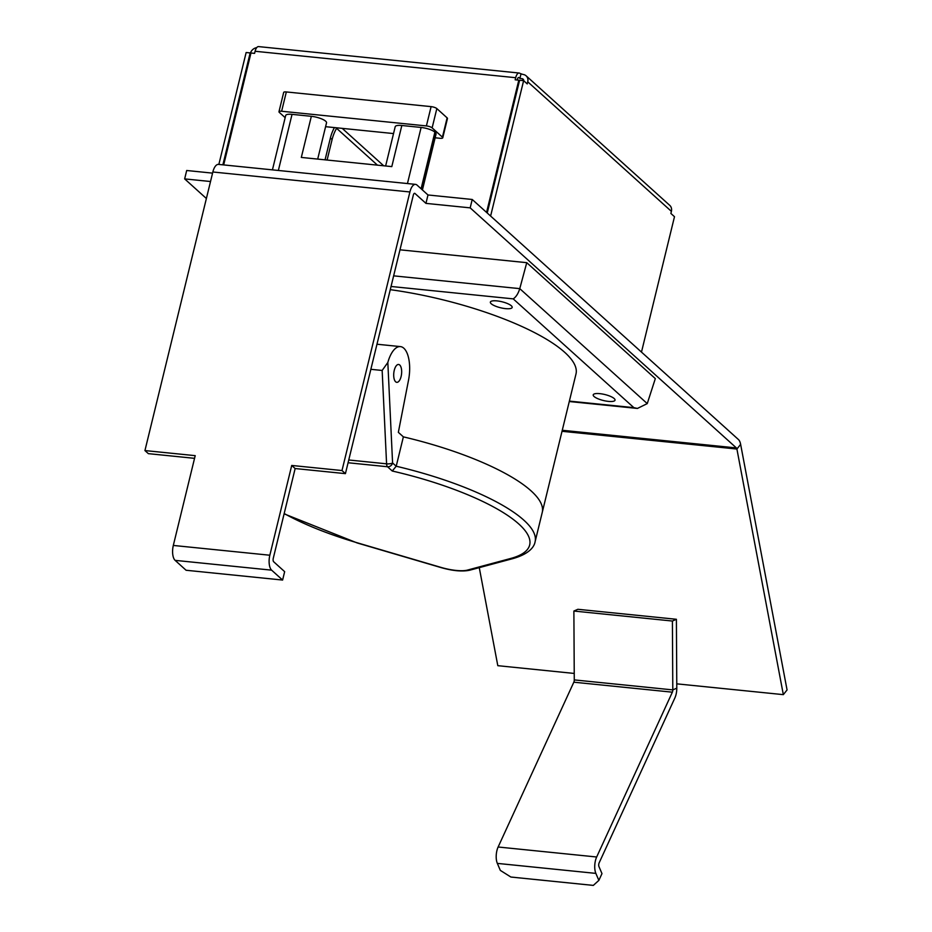 <?xml version="1.0" encoding="UTF-8"?>
<svg xmlns="http://www.w3.org/2000/svg" width="932" height="932" viewBox="0 0 932 932"><rect width="100%" height="100%" fill="white"/><g stroke="black" fill="none" stroke-linecap="round" stroke-linejoin="round"><path stroke-width="1.4" d="M282.606 580.053L271.631 570.163L175.123 560.365L186.085 570.256L282.606 580.053L284.656 571.665L273.682 561.763A2.691 1.177 95.8 0 1 273.262 558.326L295.153 468.54L345.423 473.642L413.33 195.068A2.691 1.177 95.8 0 1 414.635 193.308A2.691 1.177 95.8 0 1 414.973 193.472L425.947 203.374L470.182 207.859L736.397 447.931A2.691 1.177 95.8 0 1 736.909 449.038L783.334 694.643L787.062 689.948L740.625 444.331A11.673 5.079 95.8 0 0 738.447 439.543L472.221 199.471L470.182 207.859M472.221 199.471L427.986 194.974L417.023 185.084A11.673 5.079 95.8 0 0 415.532 184.373A11.673 5.079 95.8 0 0 409.905 191.969L212.845 171.989L144.938 450.564L148.363 453.651L194.555 458.334M175.123 560.365A11.673 5.079 -84.2 0 1 173.317 545.441L195.207 455.655L144.938 450.564M409.905 191.969L341.997 470.543L291.728 465.452L269.837 555.227A11.673 5.079 95.8 0 0 271.631 570.163M212.566 173.131L186.691 170.498L184.653 178.897L210.527 181.519M184.653 178.897L206.38 198.493M212.845 171.989A11.673 5.079 -84.2 0 1 218.484 164.393L415.532 184.373M427.986 194.974L425.947 203.374M341.997 470.543L345.423 473.642M479.269 567.646L497.805 665.681L574.24 673.44M676.772 683.843L783.334 694.643M295.153 468.54L291.728 465.452M505.552 308.632A11.219 3.076 -166.3 0 0 512.169 307.42A11.219 3.076 -166.3 0 0 496.977 300.896A11.219 3.076 -166.3 0 0 490.36 302.108A11.219 3.076 -166.3 0 0 505.552 308.632M608.41 401.389A11.219 3.076 -166.3 0 0 615.027 400.178A11.219 3.076 -166.3 0 0 599.835 393.654A11.219 3.076 -166.3 0 0 593.218 394.865A11.219 3.076 -166.3 0 0 608.41 401.389M393.642 275.849L519.765 288.64L647.251 403.603L637.43 408.437L633.853 407.645L513.217 298.869C516.013 297.075 518.192 293.673 519.765 288.64L526.755 262.673L399.991 249.811M647.251 403.603L655.324 378.613L526.755 262.673M390.275 289.666A148.165 40.554 13.7 0 1 575.988 374L542.238 512.449A148.165 40.554 -166.3 0 0 403.37 436.863L398.348 432.343L408.542 380.081A26.935 11.72 95.8 0 0 400.399 346.599A26.935 11.72 95.8 0 0 387.828 362.501L392.582 462.971L396.217 466.233L403.37 436.863A148.165 40.554 -166.3 0 1 542.238 512.449L535.085 541.807A148.165 40.554 13.7 0 0 396.217 466.233L392.267 471.021L387.537 466.757L348.079 462.75M401.11 376.493A8.982 3.903 95.8 0 0 398.593 364.47A8.982 3.903 95.8 0 0 394.259 370.307A8.982 3.903 95.8 0 0 396.776 382.33A8.982 3.903 95.8 0 0 401.11 376.493M370.854 369.317L382.155 370.458L387.828 362.501M672.403 621.038L672.799 689.901A2.691 1.177 -84.2 0 1 672.356 692.185L596.666 856.997A11.673 5.079 95.8 0 0 595.863 873.389L598.857 880.391L593.311 885.4L510.876 877.035L500.333 870.395L497.339 863.393A11.673 5.079 -84.2 0 1 498.131 847.002L573.832 682.189A2.691 1.177 95.8 0 0 574.275 679.906L573.879 611.043L577.863 609.295L676.399 619.291L672.403 621.038L573.879 611.043M598.857 880.391L601.979 873.61L598.973 866.609A2.691 1.177 95.8 0 1 599.159 862.822L674.85 698.01A11.673 5.079 -84.2 0 0 676.795 688.154L676.399 619.291M222.876 164.836L250.16 52.926L246.141 52.518L218.857 164.428M250.16 52.926L250.836 53.532M486.562 212.391L518.798 80.175L515.175 79.803L515.687 77.706A7.188 3.122 -84.2 0 1 519.159 73.034A7.188 3.122 -84.2 0 1 520.068 73.465L522.934 74.444A7.188 6.163 132 0 1 526.114 75.818A7.188 6.163 132 0 1 527.733 81.806L527.221 83.903L523.621 80.665L490.616 216.049M519.473 80.781L518.798 80.175M519.159 73.034L258.56 46.6A7.188 3.122 95.8 0 0 255.1 51.272L254.587 53.369L250.964 53.008L223.68 164.917M518.343 77.589L519.042 77.659A2.691 1.177 -84.2 0 0 518.705 77.496A2.691 1.177 -84.2 0 0 517.4 79.255L517.225 80.012M334.413 127.579A40.402 34.659 -48 0 0 330.382 138.018L325.058 159.838M336.86 127.824A40.402 34.659 -48 0 0 332.095 139.555L327.097 160.048M526.114 75.818L669.77 205.378A7.188 6.163 -48 0 1 671.389 211.354L670.889 213.463L674.488 216.702L641.484 352.098M487.238 213.009L519.602 80.257L523.621 80.665M519.042 77.659L519.905 78.439L520.93 74.245M519.905 78.439L521.92 78.638A2.691 2.307 132 0 1 523.796 80.816M250.393 53.136A7.188 6.163 132 0 1 256.696 47.648M272.435 169.857L285.681 115.521A10.776 2.947 13.7 0 1 292.042 114.356L311.346 116.314A11.219 3.076 13.7 0 1 325.676 121.207A11.219 3.076 13.7 0 1 326.526 122.838L317.695 159.092M385.627 165.989L395.203 126.705A11.219 3.076 13.7 0 1 401.832 125.494L391.801 166.607L301.316 157.426L311.346 116.314M401.832 125.494L421.124 127.451A10.776 2.947 13.7 0 1 434.895 132.146L435.244 132.449A10.776 2.947 13.7 0 1 436.06 134.022L422.417 189.953M435.139 137.796L440.114 138.297A4.485 1.223 -166.3 0 0 442.758 137.82A4.485 1.223 -166.3 0 0 442.42 137.155L432.133 127.882A4.485 1.223 -166.3 0 0 426.402 125.925L281.627 111.246A4.485 1.223 -166.3 0 0 278.971 111.724A4.485 1.223 -166.3 0 0 279.32 112.388L285.157 117.653M325.594 126.682L393.537 133.567M442.758 137.82L447.465 118.515A4.485 1.223 -166.3 0 0 447.127 117.863L436.84 108.59A4.485 1.223 -166.3 0 0 431.108 106.632L286.334 91.942A4.485 1.223 -166.3 0 0 283.678 92.431L278.971 111.724M269.837 555.227L173.317 545.441M414.973 193.472L414.262 193.402M562.276 430.269L736.397 447.931M562.019 431.295L736.909 449.038L740.625 444.331M569.382 401.11L633.853 407.645M513.217 298.869L391.044 286.474M284.19 513.52A143.668 39.33 -166.3 0 0 357.48 542.867L441.081 567.425A24.698 6.757 -166.3 0 0 467.445 570.093L510.864 558.419A143.668 39.33 -166.3 0 0 392.267 471.021M348.754 459.989L386.582 463.821L382.155 370.458M386.582 463.821A4.485 1.957 95.8 0 0 387.537 466.757A4.485 3.856 132 0 0 392.582 462.971A4.485 1.316 177.3 0 1 386.582 463.821M357.48 542.867A4.485 0.722 106.4 0 1 357.236 542.972L440.836 567.53C452.579 570.885 462.167 571.782 469.623 570.233A4.485 3.868 -105.1 0 1 467.445 570.093M469.623 570.233L513.043 558.559A4.485 3.868 -105.1 0 1 510.864 558.419M497.339 863.393L595.863 873.389M574.275 679.906L672.799 689.901L676.795 688.154M596.666 856.997L498.131 847.002M672.356 692.185L573.832 682.189M336.58 128.301L377.448 165.15M515.687 77.706L255.1 51.272M671.389 211.354L527.733 81.806M521.92 78.638L523.737 80.292M383.704 165.791L342.207 128.36M332.095 139.555L330.382 138.018M278.365 170.463L292.042 114.356M421.439 189.068L435.244 132.449M421.089 188.765L434.895 132.146M407.447 183.557L421.124 127.451M281.627 111.246L286.334 91.942M442.42 137.155L447.127 117.863M432.133 127.882L436.84 108.59M426.402 125.925L431.108 106.632M569.277 401.529L637.43 408.437M376.971 344.223L400.399 346.599M284.109 513.847L357.236 542.972M513.043 558.559C529.865 553.759 534.339 546.362 535.085 541.807"/></g></svg>
